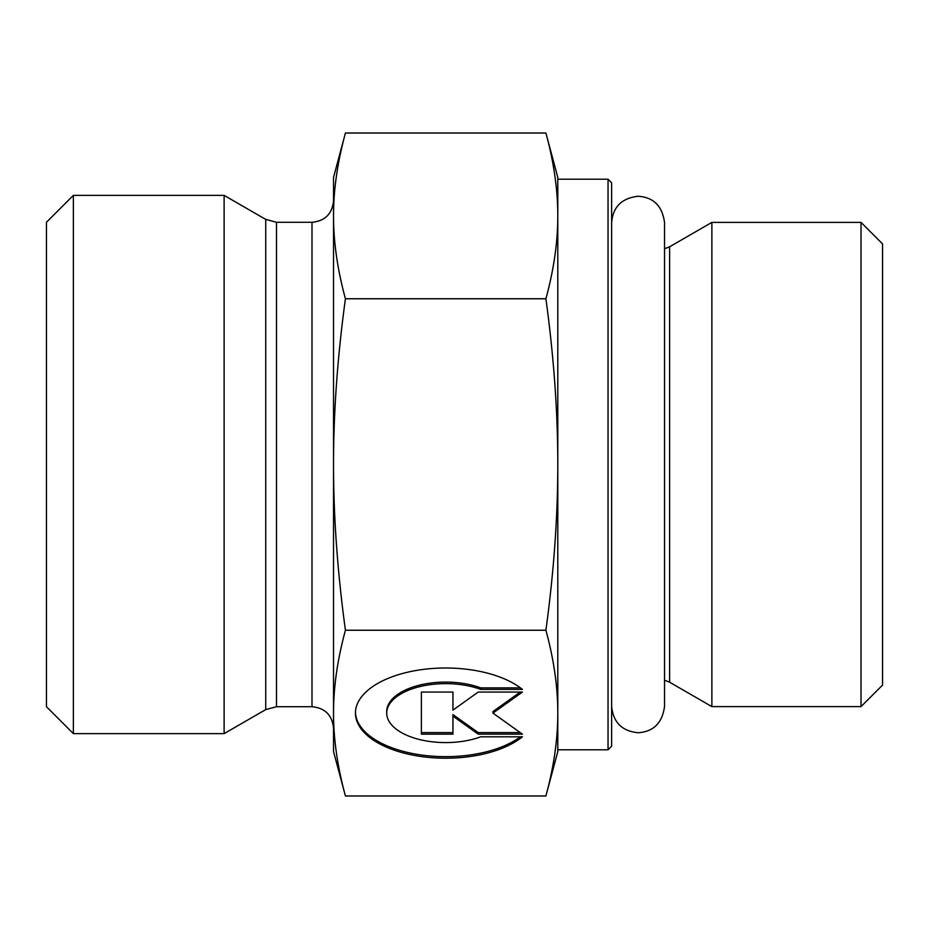 <?xml version="1.0" encoding="UTF-8"?>
<svg xmlns="http://www.w3.org/2000/svg" width="929" height="929" viewBox="0 0 929 929"><rect width="100%" height="100%" fill="white"/><g stroke="black" fill="none" stroke-linecap="round" stroke-linejoin="round"><path stroke-width="1.39" d="M608.042 749.784L611.63 746.196L611.63 182.804L608.042 179.216L608.042 749.784L557.795 749.784L557.795 713.112L557.795 751.573L545.904 795.979C553.835 766.924 557.795 739.298 557.795 713.112C557.795 686.926 553.835 659.3 545.904 630.245C553.835 572.125 557.795 516.884 557.795 464.5C557.795 412.116 553.835 356.875 545.904 298.755C553.835 269.7 557.795 242.074 557.795 215.888L557.795 713.112M608.042 179.216L557.795 179.216L557.795 215.888C557.795 189.702 553.835 162.076 545.904 133.021L345.425 133.021C337.494 162.076 333.523 189.702 333.523 215.888L333.523 177.427L345.425 133.021M669.612 246.789L669.612 682.211L711.869 706.609L711.869 222.391L669.612 246.789L664.549 248.763M861.02 706.609L882.55 685.079L882.55 243.921L861.02 222.391L861.02 706.609L711.869 706.609M522.435 736.802A90.218 45.103 0 0 1 421.046 756.508A90.218 45.103 0 0 1 355.447 713.112A90.218 45.103 0 0 1 421.046 669.716A90.218 45.103 0 0 1 522.435 689.423L480.746 689.423A58.945 29.473 180 0 0 419.142 686.786A58.945 29.473 180 0 0 386.708 713.112A58.945 29.473 180 0 0 419.142 739.438A58.945 29.473 180 0 0 480.746 736.802L522.435 736.802M355.459 712.334A90.218 45.103 180 0 0 420.013 754.801A90.218 45.103 180 0 0 520.426 736.802M386.708 713.112L386.708 711.556A58.945 29.473 0 0 1 419.142 685.23A58.945 29.473 0 0 1 480.746 687.878L520.426 687.878M480.746 689.423L480.746 687.878M452.957 708.548L452.957 692.059L452.957 710.104L478.226 692.059L522.435 692.059L492.951 713.112L522.435 734.165L478.226 734.165L452.957 716.131L452.957 734.165L421.383 734.165L421.383 692.059L421.383 732.609L452.957 732.609M452.957 716.131L452.957 714.575L478.226 732.609L520.263 732.609M478.226 734.165L478.226 732.609M492.951 713.112L492.951 711.556L520.263 692.059M421.383 692.059L452.957 692.059M545.904 133.021L557.795 177.427L557.795 215.888M345.425 795.979L333.523 751.573L333.523 215.888C333.523 242.074 337.494 269.7 345.425 298.755C337.494 356.875 333.523 412.116 333.523 464.5C333.523 516.884 337.494 572.125 345.425 630.245C337.494 659.3 333.523 686.926 333.523 713.112C333.523 739.298 337.494 766.924 345.425 795.979L545.904 795.979M345.425 630.245L545.904 630.245M345.425 298.755L545.904 298.755M265.729 709.605L224.11 733.631L224.11 195.369L265.729 219.395L265.729 709.605L276.494 706.714L276.494 222.286L265.729 219.395M276.494 222.286L311.993 222.286L311.993 706.714C325.069 707.991 332.245 715.167 333.523 728.243L333.523 713.112M333.523 215.888L333.523 200.757C332.245 213.833 325.069 221.009 311.993 222.286M73.368 195.369L46.45 222.286L46.45 706.714L73.368 733.631L73.368 195.369L224.11 195.369M669.612 682.211L664.549 680.237L664.549 706.272L664.549 222.728C662.389 206.075 653.563 197.25 638.084 196.263C621.687 198.167 612.873 206.981 611.63 222.728L611.63 222.728M861.02 222.391L711.869 222.391M311.993 706.714L276.494 706.714M73.368 733.631L224.11 733.631M611.63 706.272C613.198 722.344 622.012 731.169 638.084 732.737C653.563 731.75 662.389 722.925 664.549 706.272"/></g></svg>
